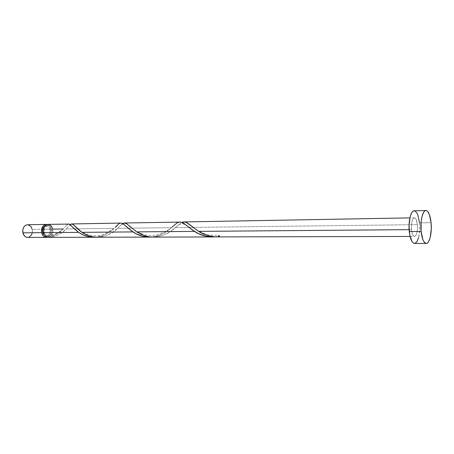 <?xml version="1.0" encoding="UTF-8"?>
<svg xmlns="http://www.w3.org/2000/svg" width="454" height="454" viewBox="0 0 454 454"><rect width="100%" height="100%" fill="white"/><g stroke="black" fill="none" stroke-linecap="round" stroke-linejoin="round"><path stroke-width="0.34" stroke-dasharray="2.27 1.7" d="M50.95 229.145C51.472 233.288 50.235 235.995 47.233 237.255L49.338 235.955L50.542 234.037L51.109 231.648L50.95 229.145L42.619 229.242L50.95 229.145L49.435 225.984L47.102 224.503C49.043 225.076 50.332 226.62 50.95 229.145M27.609 237.419C31.19 236.71 32.745 234.031 32.262 229.372L42.619 229.242L32.262 229.372L32.223 233.027M44.384 232.289L43.374 232.295L44.384 232.289L44.254 230.252L44.719 228.317L45.701 226.773L47.051 225.859L48.561 225.712L49.997 226.347L51.143 227.67L51.83 229.469C52.255 232.561 51.381 234.695 49.202 235.864L48.141 236.069C46.274 235.927 45.02 234.667 44.384 232.289C43.998 228.476 45.213 226.268 48.033 225.672C49.934 225.803 51.2 227.068 51.83 229.469L51.955 231.478L51.501 233.396L50.536 234.939L49.202 235.864L47.693 236.035L46.251 235.416L45.088 234.099L44.384 232.289M50.031 229.491L51.83 229.469L50.031 229.491L49.344 227.692L48.198 226.376L46.762 225.74L44.776 226.109L46.234 225.7C48.135 225.837 49.401 227.096 50.031 229.491C50.417 233.299 49.185 235.495 46.336 236.074L44.872 235.7L47.398 235.876L49.276 234.241L50.002 232.482L50.031 229.491M414.525 243.429C417.981 243.707 420.597 232.658 419.519 222.84L431.079 222.681L419.519 222.84C418.616 215.304 416.84 211.292 414.19 210.815M214.606 236.857L219.515 236.052L214.606 236.857M219.515 236.052L218.595 235.093L217.88 236.914L219.515 236.052L219.095 235.234L218.482 235.132L217.88 236.914L216.672 236.937M411.523 229.633L409.105 229.656L411.523 229.633C411.176 222.766 412.119 218.828 414.343 217.801C415.853 218.073 416.863 220.355 417.385 224.656C417.725 231.478 416.778 235.405 414.536 236.438C413.055 236.176 412.05 233.906 411.523 229.633L412.533 234.224L413.6 235.995L414.791 236.403L415.932 235.399L416.84 233.152L417.504 228.243L417.385 224.656L175.352 227.619L417.385 224.656L415.909 219.055L415.359 218.3L414.167 217.824L413.021 218.76L412.084 220.99L411.398 225.973L411.523 229.633M153.231 237.102L158.503 236.568L164.354 234.746L170.659 231.245L180.981 223.022L175.352 227.619C166.981 236.738 147.919 240.898 136.688 231.881M62.998 228.998L60.286 231.551L56.881 233.912L50.36 236.63C52.471 234.883 53.266 232.38 52.749 229.122C51.96 226.12 50.377 224.537 47.999 224.372M48.13 237.368L52.556 236.812L57.596 235.11L61.96 232.573L66.193 228.958L114.067 228.368L109.953 231.767L104.8 234.792L100.067 236.472L95.59 237.192C103.484 236.018 109.647 233.078 114.067 228.368L66.193 228.958L70.188 224.741L66.193 228.958C62.147 233.572 56.256 236.369 48.516 237.346L48.884 236.08L49.889 235.944L50.36 236.63L52.165 234.417L52.806 232.397L52.749 229.122L63.117 228.992L67.192 224.673C65.819 225.593 61.279 233.487 49.338 235.825L50.36 236.63C55.887 234.871 60.138 232.329 63.117 228.992L67.067 224.787L68.599 224.004M97.27 237.243L102.19 236.744L107.626 235.024L112.422 232.397L117.524 228.328L171.447 227.67L165.733 231.983L161.142 234.497L156.034 236.284L151.341 237.039M120.934 223.067L118.874 223.901L115.168 227.323M71.329 224.021L71.636 223.953M180.011 222.006L177.009 223.084L171.447 227.67L117.524 228.328L122.711 223.623L117.524 228.328C110.39 236.897 92.111 240.819 81.958 232.329M48.669 224.424L47.721 224.389M48.147 237.368L49.338 235.825M419.519 222.84L419.729 229.071L418.582 237.618M415.024 243.355L414.553 243.429M27.2 224.758L28.154 224.792M28.954 237.17L27.632 237.419M32.262 229.372C31.468 226.444 29.873 224.9 27.478 224.741M151.335 237.039C159.694 235.774 166.397 232.647 171.447 227.67L172.094 227.113M48.141 236.069L46.336 236.074M410.064 236.449L414.536 236.438M414.343 217.801L409.877 217.88M48.033 225.672L46.234 225.7M192.729 227.085C196.327 229.838 199.919 231.909 203.494 233.288C208.102 235.127 213.142 235.728 218.624 235.081M178.518 224.9L181.946 223.476L185.714 224.844M130.809 227.301L137.653 232.045L144.781 234.843C149.468 235.717 154.093 235.637 158.645 234.61L168.695 229.701L175.931 223.856M120.815 225.178L122.308 224.367L124.685 225.122M76.238 227.482C80.574 232.255 91.714 238.276 102.979 234.718C112.671 229.679 117.807 226.2 118.386 224.282M69.57 225.337L70.222 224.997L70.83 225.32"/><path stroke-width="0.68" d="M27.632 237.419L26.128 237.124L24.448 235.921L22.893 232.811L41.637 232.658L43.187 235.842L44.85 237.067L47.233 237.255L46.331 237.374C43.998 237.192 42.432 235.62 41.637 232.658L22.893 232.811C23.693 235.711 25.265 237.243 27.609 237.419L46.308 237.374M43.374 232.295L42.58 232.306L44.872 235.7L42.863 233.254L42.58 232.306L43.374 232.295M425.892 210.537L414.19 210.815C410.825 210.537 408.135 221.58 409.258 231.551L421.142 231.478L409.258 231.551C410.2 239.02 411.954 242.975 414.525 243.429L426.249 243.463C423.752 243.009 422.05 239.014 421.142 231.478C420.046 221.399 422.646 210.247 425.909 210.537C428.48 211.025 430.199 215.071 431.079 222.681C432.123 232.596 429.598 243.747 426.249 243.463M172.094 227.113L175.931 223.856C178.859 221.138 182.122 221.467 185.714 224.844L194.499 231.409L136.688 231.881L144.287 235.626L148.918 236.767L153.026 237.102L212.376 236.948L205.531 236.159L198.619 233.691L192.292 229.94L183.859 223.47L180.879 222.08L124.487 222.999L126.978 224.009L136.688 231.881L194.499 231.409C200.367 235.331 207.041 237.147 214.521 236.863L212.376 236.948M219.515 236.052L217.88 236.914C210.713 236.96 204.317 235.115 198.699 231.375L188.433 223.737C186.083 221.915 183.944 221.484 182.02 222.437L184.358 221.938L186.673 222.647L198.699 231.375L409.105 229.656L198.699 231.375L203.636 234.037L207.699 235.581L215.292 236.909L410.064 236.449M48.669 224.424L51.24 225.956L52.749 229.122L62.998 228.998M47.721 224.389L45.894 225.059L43.862 227.675L43.278 230.099L43.442 232.647C44.237 235.615 45.797 237.187 48.13 237.368L93.921 237.249L89.909 236.937L86.215 236.063L82.214 234.44L78.684 232.357L43.442 232.647L78.684 232.357L69.082 224.077L47.999 224.372C44.475 225.122 42.96 227.88 43.442 232.647L44.174 234.656L45.36 236.216L48.147 237.368M67.192 224.673C68.265 223.612 69.479 223.828 70.83 225.32C72.379 227.159 75.001 229.508 78.684 232.357C83.457 235.779 89.092 237.391 95.59 237.192L93.921 237.249M115.168 227.323L118.386 224.282C120.253 222.443 122.353 222.721 124.685 225.122L132.999 231.915L81.958 232.329L86.056 234.69L90.743 236.403L95.788 237.204L149.451 237.113L142.494 236.222L136.279 233.833L131.03 230.53L123.38 224.066L121.173 223.073L71.76 223.947L73.633 224.9L79.359 230.365L81.958 232.329L132.999 231.915C138.266 235.564 144.378 237.277 151.335 237.039M151.341 237.039L149.451 237.113M71.329 224.021L70.188 224.741C71.193 223.731 72.226 223.691 73.287 224.617L76.238 227.482M136.688 231.881L127.228 224.191C125.605 222.835 124.101 222.647 122.711 223.623L124.487 222.999M414.553 243.429L412.936 242.691L411.948 241.443L409.678 234.582L409.037 225.093L410.263 216.325L411.914 212.438L412.896 211.331L413.935 210.838L414.984 210.974L416.971 213.057L417.828 214.918L419.519 222.84M418.582 237.618L417.005 241.562L415.024 243.355M431.079 222.681L431.277 228.975L430.176 237.601L428.65 241.579L427.725 242.788L426.732 243.395L425.71 243.378L423.747 241.46L422.878 239.621L421.142 231.478L421.125 221.745L422.106 216.098L423.701 212.171L424.655 211.053L425.659 210.56L426.681 210.696L427.674 211.456L429.433 214.68L431.079 222.681M41.637 232.658L41.473 230.121L42.602 226.654L44.98 224.634L47.102 224.503L46.195 224.407C42.676 225.15 41.155 227.902 41.637 232.658M44.776 226.109L42.914 228.339L42.449 230.274L42.58 232.306C42.154 229.491 42.886 227.431 44.776 226.109M46.177 224.407L27.478 224.741C23.937 225.473 22.411 228.163 22.893 232.811L22.933 229.105L23.863 226.943L25.367 225.411L27.2 224.758M28.154 224.792L30.741 226.285L32.262 229.372M32.223 233.027L31.315 235.178L28.954 237.17M81.958 232.329L73.287 224.617M409.877 217.88L184.035 221.932M188.433 223.737L192.729 227.085M127.228 224.191L130.809 227.301"/></g></svg>
